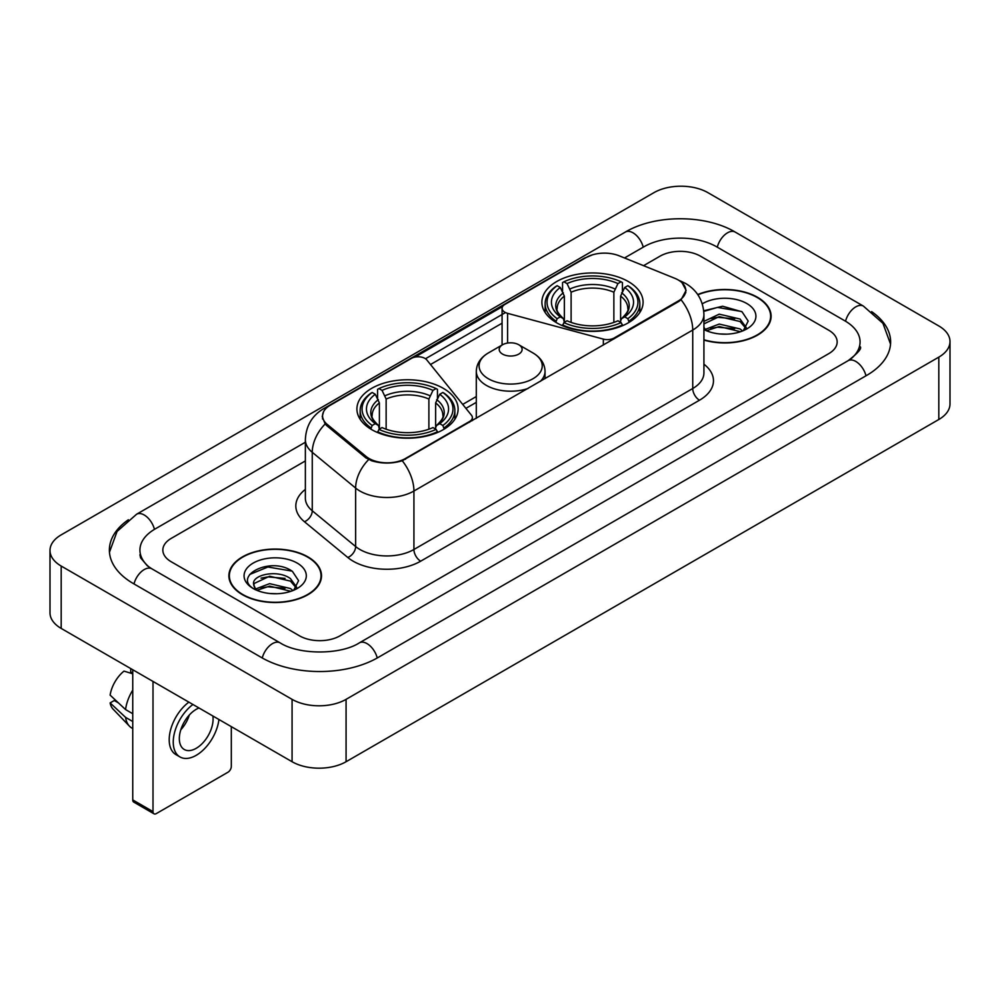 <?xml version="1.0" encoding="UTF-8"?>
<svg xmlns="http://www.w3.org/2000/svg" width="1000" height="1000" viewBox="0 0 1000 1000"><rect width="100%" height="100%" fill="white"/><g stroke="black" fill="none" stroke-linecap="round" stroke-linejoin="round"><path stroke-width="1.5" d="M614.138 338.787L614.138 338.013A9.55 5.513 180 0 1 603.35 339.113L507.587 313.337A9.55 5.513 180 0 1 504.875 312.238A9.55 5.513 180 0 1 502.075 308.337A9.55 5.513 180 0 1 504.875 304.438L586.175 257.5A25.775 14.887 0 0 1 619.2 255.825L674.788 278.3A25.775 14.887 0 0 1 678.225 279.962A25.775 14.887 0 0 1 685.775 290.487L685.775 292.762M443.288 388.325A50.6 29.213 0 0 0 388.15 381.987A50.6 29.213 0 0 0 356.912 408.975A50.6 29.213 0 0 0 371.725 429.637A50.6 29.213 0 0 0 426.875 435.975A50.6 29.213 0 0 0 458.113 408.975A50.6 29.213 0 0 0 443.288 388.325M628.275 281.525A50.6 29.213 0 0 0 573.125 275.188A50.6 29.213 0 0 0 541.888 302.188A50.6 29.213 0 0 0 556.712 322.837A50.6 29.213 0 0 0 611.85 329.175A50.6 29.213 0 0 0 643.088 302.188A50.6 29.213 0 0 0 628.275 281.525M405.487 458.475L469.575 421.475A9.55 5.513 180 0 0 472.375 417.575A9.55 5.513 180 0 0 471.475 415.25L426.825 359.963A9.55 5.513 180 0 0 411.413 358.387L330.112 405.337A25.775 14.887 0 0 0 322.562 415.863A25.775 14.887 0 0 0 327.212 424.4L366.138 456.488A25.775 14.887 0 0 0 405.487 458.475L405.487 459.25M614.138 338.013L678.225 301.012A25.775 14.887 0 0 0 685.775 290.487M703.925 340.075A46.3 26.738 0 0 0 771.112 316.212A46.3 26.738 0 0 0 757.55 297.312A46.3 26.738 0 0 0 697.725 294.538M307.938 556.9A46.3 26.738 0 0 0 257.475 551.1A46.3 26.738 0 0 0 228.888 575.8A46.3 26.738 0 0 0 242.45 594.7A46.3 26.738 0 0 0 292.913 600.5A46.3 26.738 0 0 0 321.5 575.8A46.3 26.738 0 0 0 307.938 556.9M229.363 578.212A46.3 26.738 0 0 0 229.2 578.913M682.087 282.812L686.112 290.338L681.062 299.775L678.562 301.588L402.25 460.75C392.025 463.825 381.812 463.825 371.6 460.75L365.8 457.812L326.875 425.725L325.15 423.963L322.225 416.538L323.537 411.788M415 357.088L502.612 306.512M425.487 358.75L504.875 312.913M299.5 635.825A28.637 16.538 0 0 0 340 635.825L828.775 353.638A28.637 16.538 0 0 0 837.163 341.938A28.637 16.538 0 0 0 828.775 330.25L700.5 256.188A28.637 16.538 0 0 0 660 256.188L643.562 265.675L660 256.188A28.637 16.538 0 0 1 700.5 256.188L828.775 330.25A28.637 16.538 0 0 1 837.163 341.938A28.637 16.538 0 0 1 828.775 353.638L340 635.825A28.637 16.538 0 0 1 299.5 635.825L171.225 561.763L299.5 635.825M305.363 460.938L171.225 538.387A28.637 16.538 0 0 0 162.838 550.075A28.637 16.538 0 0 0 171.225 561.763A28.637 16.538 0 0 1 162.838 550.075A28.637 16.538 0 0 1 171.225 538.387L305.363 460.938M321.175 578.913A46.3 26.738 0 0 0 321.025 578.212M770.8 319.337A46.3 26.738 0 0 0 770.638 318.625M703.925 339.762A45.825 26.463 0 0 0 770.638 316.212A45.825 26.463 0 0 0 757.212 297.512A45.825 26.463 0 0 0 697.9 294.8M719.638 333.938L726.825 334.15M705.325 329.363L719.225 324.062L740.062 328.938L742.588 330.962M706.612 330.7L719.225 326.538L740.512 331.725M703.925 327.15A21.575 12.463 0 0 0 706.8 330.875M703.925 321.4L719.225 314.163L740.062 319.037L746.263 327.6M703.925 323.875L719.225 316.637L740.062 321.512L745.775 328.25M703.925 329.538A31.125 17.975 0 0 0 746.812 328.925A31.125 17.975 0 0 0 746.812 303.512A31.125 17.975 0 0 0 702.275 303.825M743.325 330.662L748.2 321.087L742.038 311.788L722.638 306.225L703.737 310.788M705.55 330.325L703.925 328.612M703.787 311.388L717.525 307.413L741.612 311.512M710.662 318.562L717.525 317.312L734.725 318.788M710.662 328.462L717.525 327.212L734.725 328.688M242.787 594.513A45.825 26.463 0 0 0 292.725 600.25A45.825 26.463 0 0 0 321.025 575.8A45.825 26.463 0 0 0 307.6 557.087A45.825 26.463 0 0 0 257.65 551.35A45.825 26.463 0 0 0 229.363 575.8A45.825 26.463 0 0 0 242.787 594.513M270.012 593.525L277.213 593.737M255.712 588.95L269.613 583.65L290.45 588.525L292.975 590.55M256.988 590.288L269.613 586.125L290.9 591.312M255.925 589.913L253.7 584.688A21.575 12.463 0 0 0 257.175 590.45M296.65 587.188L290.45 578.625C277.5 568.962 250.85 574.925 253.7 584.688L253.612 583.737M253.75 584.987L254.35 583.387L269.613 576.225L290.45 581.1L296.163 587.837M293.712 590.237L298.587 580.675L292.413 571.375C270.575 555.675 231.775 576.362 254.188 589.05L255.3 589.725M297.2 563.088A31.125 17.975 0 0 0 253.188 563.088A31.125 17.975 0 0 0 253.188 588.513A31.125 17.975 0 0 0 297.2 588.5A31.125 17.975 0 0 0 297.2 563.088M249.638 574.5L267.913 567L292 571.1M261.05 578.138L267.913 576.9L285.1 578.375M261.05 588.038L267.913 586.8L285.1 588.275M555.8 322.3L557.15 318.688A45.45 26.237 0 0 1 557.15 285.688L560.275 287.488A41.05 23.7 0 0 0 560.275 316.875L563.362 318.637L564.362 322.325M564.362 320.812L564.362 296.137L560.275 287.488M562.55 291.4L562.55 282.562L563.913 281.788A45.45 26.237 0 0 1 621.075 281.788L617.95 283.587A41.05 23.7 0 0 0 567.038 283.587L571.112 292.238L571.112 322.425M613.862 322.425L613.862 292.238L617.95 283.587M562.55 324.925A47.35 27.338 0 0 0 622.425 324.925L621.075 322.587A45.45 26.237 0 0 1 563.913 322.587L562.55 325.737M622.425 325.737L622.425 324.925M557.15 285.688L555.8 286.462A47.35 27.338 0 0 0 545.138 303.738A47.35 27.338 0 0 0 555.8 321.025M621.075 281.788L622.425 282.562L622.425 291.4M563.913 322.587L567.038 320.775A41.05 23.7 0 0 0 617.95 320.775L621.075 322.587M560.275 316.875L557.15 318.688M567.038 283.587L563.913 281.788M563.362 292.8A36.725 21.2 0 0 0 563.362 318.637L563.538 318.75C558.325 313.7 556.2 310.275 557.163 308.475A35.325 20.4 0 0 1 564.362 296.137M629.175 321.025A47.35 27.338 0 0 0 639.837 303.738A47.35 27.338 0 0 0 629.175 286.462L627.825 285.688A45.45 26.237 0 0 1 627.825 318.688L629.175 322.3M627.825 318.688L624.7 316.875A41.05 23.7 0 0 0 624.7 287.488L627.825 285.688M624.7 287.488L620.612 296.137L620.612 320.812L621.613 318.637L624.7 316.875M620.612 296.137A35.325 20.4 0 0 1 627.812 308.475C628.775 310.287 626.65 313.712 621.438 318.75L621.613 318.637A36.725 21.2 0 0 0 621.613 292.8M620.612 322.325L620.612 320.812M370.825 429.1L372.175 425.475A45.45 26.237 0 0 1 372.175 392.475L375.3 394.288A41.05 23.7 0 0 0 375.3 423.675L378.387 425.425L379.387 429.113M379.387 427.612L379.387 402.925L375.3 394.288M377.575 398.188L377.575 389.35L378.925 388.575A45.45 26.237 0 0 1 436.087 388.575L432.962 390.387A41.05 23.7 0 0 0 382.05 390.387L386.138 399.038L386.138 429.212M428.888 429.212L428.888 399.038L432.962 390.387M377.575 431.725A47.35 27.338 0 0 0 437.45 431.725L436.087 429.375A45.45 26.237 0 0 1 378.925 429.375L377.575 432.525M437.45 432.525L437.45 431.725M372.175 392.475L370.825 393.25A47.35 27.338 0 0 0 360.163 410.538A47.35 27.338 0 0 0 370.825 427.825M436.087 388.575L437.45 389.35L437.45 398.188M378.925 429.375L382.05 427.575A41.05 23.7 0 0 0 432.962 427.575L436.087 429.375M375.3 423.675L372.175 425.475M382.05 390.387L378.925 388.575M378.387 399.6A36.725 21.2 0 0 0 378.387 425.425L378.562 425.55C373.35 420.5 371.225 417.075 372.188 415.275A35.325 20.4 0 0 1 379.387 402.925M444.2 427.825A47.35 27.338 0 0 0 454.862 410.538A47.35 27.338 0 0 0 444.2 393.25L442.85 392.475A45.45 26.237 0 0 1 442.85 425.475L444.2 429.1M442.85 425.475L439.725 423.675A41.05 23.7 0 0 0 439.725 394.288L442.85 392.475M439.725 394.288L435.637 402.925L435.637 427.612L436.637 425.425L439.725 423.675M435.637 402.925A35.325 20.4 0 0 1 442.837 415.275C443.8 417.088 441.675 420.513 436.463 425.55L436.637 425.425A36.725 21.2 0 0 0 436.637 399.6M435.637 429.113L435.637 427.612M540.3 381.413A34.375 19.837 0 0 0 545.037 371.362C544.788 363.713 540.763 357.575 532.987 352.962L518.763 344.75A11.463 6.612 0 0 0 502.562 344.75A11.463 6.612 0 0 0 502.562 354.1A11.463 6.612 0 0 0 518.763 354.1A11.463 6.612 0 0 0 518.763 344.75L532.987 352.962A31.575 18.225 0 0 1 532.987 378.738A31.575 18.225 0 0 1 488.338 378.738A31.575 18.225 0 0 1 488.338 352.962C480.562 357.575 476.55 363.713 476.3 371.362A34.375 19.837 0 0 0 486.362 385.387A34.375 19.837 0 0 0 528.075 388.475M153 811.612A4.775 2.75 120 0 0 153.988 813.8L133.737 802.1A4.775 2.75 -60 0 1 132.75 799.912L153 811.612L153 681.425M132.75 669.737L132.75 799.912M153.988 813.8A4.775 2.75 120 0 0 156.375 813.562L227.938 772.25A4.775 2.75 120 0 0 231.312 766.4L231.312 726.637M199 707.987A23.863 13.775 120 0 0 196.2 709.338A23.863 13.775 120 0 0 180.613 730.375A23.863 13.775 120 0 0 184.275 749.5A23.863 13.775 120 0 0 196.2 748.312A23.863 13.775 120 0 0 212.85 715.975M180.787 729.812A23.863 13.775 120 0 0 189.35 714.975M130.725 668.562L130.725 672.025L132.75 673.188M188.875 702.138A32.462 18.738 120 0 0 170.375 730.7A32.462 18.738 120 0 0 175.925 754.6L179.975 756.938A32.462 18.738 120 0 0 196.2 755.325A32.462 18.738 120 0 0 218.925 719.488M192.925 704.488A32.462 18.738 120 0 0 174.425 733.037A32.462 18.738 120 0 0 179.975 756.938M132.75 690.163A31.5 18.188 120 0 0 125.575 709.575L110.125 695.113A24.825 14.338 120 0 1 123.975 671.125L132.75 673.787M132.75 713.713L125.575 709.575M118.475 702.938L114.275 700.512L110.125 702.913L125.575 717.375L132.75 721.513M125.575 717.375A31.5 18.188 120 0 0 129.462 726.175A31.5 18.188 120 0 0 131.85 728.05L132.75 728.562M110.125 702.913A24.825 14.338 120 0 0 113.05 709.087L129.462 726.175M850.55 359.175A51.55 29.762 0 0 0 860.075 341.938A51.55 29.762 0 0 0 844.975 320.887L716.712 246.838A51.55 29.762 0 0 0 643.8 246.838L624.513 257.975M305.363 442.238L155.025 529.025A51.55 29.762 0 0 0 139.925 550.075A51.55 29.762 0 0 0 149.45 567.312M292.075 699.35A38.188 22.05 0 0 0 346.075 699.35L938.812 357.137A38.188 22.05 0 0 0 950 341.55A38.188 22.05 0 0 0 938.812 325.962L707.925 192.662A38.188 22.05 0 0 0 653.925 192.662L61.188 534.875A38.188 22.05 0 0 0 50 550.462A38.188 22.05 0 0 0 61.188 566.05L292.075 699.35L292.075 761.725A38.188 22.05 0 0 0 346.075 761.725L938.812 419.5A38.188 22.05 0 0 0 950 403.913L950 341.55M50 550.462L50 612.825A38.188 22.05 0 0 0 61.188 628.425L292.075 761.725M128.363 519.763A82.112 47.4 0 0 0 109.375 550.075A82.112 47.4 0 0 0 133.425 583.6L261.688 657.65A82.112 47.4 0 0 0 377.812 657.65L866.575 375.462A82.112 47.4 0 0 0 890.625 341.938A82.112 47.4 0 0 0 871.637 311.625M469.575 422.25L469.575 421.475M327.212 424.4L327.212 426M366.138 456.488L366.138 458.088M678.225 301.012L678.225 301.775M603.35 345.012L603.35 339.113M507.587 343.05L507.587 313.337M703.925 364.188A47.737 27.562 180 0 1 699.488 400.213L420.675 561.188A9.55 5.513 60 0 1 413.925 549.487L692.738 388.512A38.188 22.05 0 0 0 703.925 372.925L703.925 314.462A38.188 22.05 180 0 1 692.738 330.05A33.413 19.288 -120 0 0 681.062 299.775M420.675 561.188A47.737 27.562 180 0 1 353.162 561.188A47.737 27.562 180 0 1 347.812 557.5L304.45 521.737A47.737 27.562 180 0 1 305.363 489.4M359.913 549.487A38.188 22.05 0 0 0 413.925 549.487L413.925 491.025A38.188 22.05 180 0 1 359.913 491.025A38.188 22.05 180 0 1 355.637 488.075L312.262 452.312A38.188 22.05 180 0 1 305.363 439.675L305.363 498.137A38.188 22.05 0 0 0 312.262 510.788L355.637 546.55A38.188 22.05 0 0 0 359.913 549.487M703.925 314.462C703.275 300.725 697.25 290.438 685.825 283.575L681 281.225A33.413 15.65 112 0 0 679.575 280.812M402.25 460.75A33.413 19.288 60 0 1 413.925 491.025L692.738 330.05L692.738 388.512A9.55 5.513 60 0 0 699.488 400.213M327.062 407.45A33.413 19.288 -120 0 0 323.462 408.787C312.038 415.65 306 425.938 305.363 439.675M323.462 408.787L583.713 258.538A33.413 19.288 60 0 1 586.237 257.462M325.15 423.963A33.413 22.35 129.5 0 0 312.262 452.312L312.262 510.788A9.55 6.388 -50.5 0 1 304.45 521.737M368.65 459.588A33.413 22.35 129.5 0 0 355.637 488.075L355.637 546.55A9.55 6.388 -50.5 0 1 347.812 557.5M430.5 364.525L502.075 323.2M476.3 396.55L462.713 404.4M613.862 292.238A35.325 20.4 0 0 0 571.112 292.238M614.862 288.9A36.725 21.2 0 0 0 570.112 288.9M428.888 399.038A35.325 20.4 0 0 0 386.138 399.038M429.888 395.7A36.725 21.2 0 0 0 385.138 395.7M377.238 657.975A15.275 8.825 -120 0 0 359.363 642.862C340.588 655.013 298.913 655.013 280.125 642.862L151.862 568.812L147.35 565.812L140.562 557.8L139.925 554.75M262.262 657.975A15.275 8.825 -60 0 1 272.488 643.625A15.275 8.825 -60 0 1 280.125 642.862M134 583.925A15.275 8.825 -60 0 1 144.225 569.562A15.275 8.825 -60 0 1 151.862 568.812M109.462 552.225L117.062 531.45L136.588 514.237A15.275 8.825 60 0 1 154.45 529.362M136.588 514.237L625.363 232.05A15.275 8.825 60 0 1 643.225 247.175M625.363 232.05C655.15 214.325 705.35 214.325 735.15 232.05A15.275 8.825 120 0 0 727.513 232.812A15.275 8.825 120 0 0 717.288 247.175M890.537 344.087L882.938 323.325L863.413 306.1A15.275 8.825 120 0 0 855.775 306.863A15.275 8.825 120 0 0 845.55 321.225M866 375.788A15.275 8.825 -120 0 0 848.138 360.675L359.363 642.862M346.075 761.725L346.075 699.35M61.188 628.425L61.188 566.05M938.812 419.5L938.812 357.137M502.075 345.025L502.075 308.337M322.562 415.863L322.562 419.025M472.375 420.625L472.375 417.575M583.713 258.538L592.438 254.838M681 281.225L678.925 280.387M476.3 402.362L465.913 408.363M770.638 320.05L770.638 316.212M321.025 579.625L321.025 575.8M229.363 579.625L229.363 575.8M545.138 312.475L545.138 303.738M639.837 312.475L639.837 303.738M360.163 419.275L360.163 410.538M454.862 419.275L454.862 410.538M545.037 378.675L545.037 371.362M476.3 418.363L476.3 371.362M502.562 344.75L488.338 352.962M860.075 346.613C862.2 348.162 858.225 352.85 848.138 360.675M735.15 232.05L863.413 306.1"/></g></svg>
